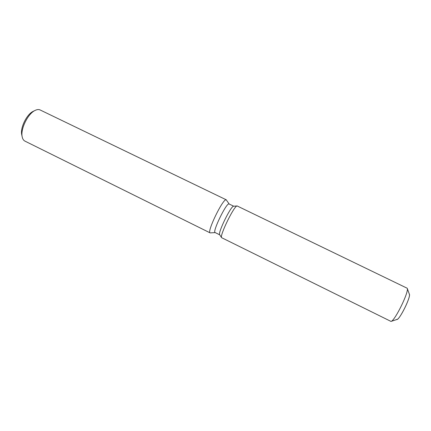 <?xml version="1.0" encoding="UTF-8"?>
<svg xmlns="http://www.w3.org/2000/svg" width="431" height="431" viewBox="0 0 431 431"><rect width="100%" height="100%" fill="white"/><g stroke="black" fill="none" stroke-linecap="round" stroke-linejoin="round"><path stroke-width="0.65" d="M233.742 206.212L228.99 203.938C226.345 202.732 212.095 232.147 215.123 232.557L219.74 234.841M229.195 204.014L226.2 199.806C223.042 198.238 206.508 232.374 210.161 232.896L215.214 232.6M226.329 199.844L39.808 109.808C38.461 109.329 36.888 109.539 35.083 110.433C27.891 113.682 20.332 129.138 22.18 136.805C22.622 138.971 23.538 140.409 24.928 141.115L210.161 232.896M33.429 111.241L33.133 111.381C26.754 114.269 20.095 127.878 21.733 134.688L21.803 135.005M233.661 206.217L233.618 206.223C231.005 205.695 217.655 232.993 219.67 234.739L219.691 234.771M237.217 205.943L237.12 205.948C234.324 205.339 219.406 235.832 221.604 237.67L390.976 321.413C394.699 321.31 409.407 291.248 407.198 288.242L237.12 205.948C234.324 205.339 219.406 235.832 221.604 237.67L222.019 237.837M409.208 293.969C411.81 295.391 398.874 321.521 396.601 319.441M407.236 288.35L409.342 294.184C411.05 296.636 399.963 319.301 396.978 319.457L391.079 321.381M21.733 134.688L22.18 136.805M33.133 111.381L35.083 110.433M219.67 234.739L221.604 237.67L219.67 234.739M233.618 206.223L237.12 205.948L233.618 206.223"/></g></svg>
